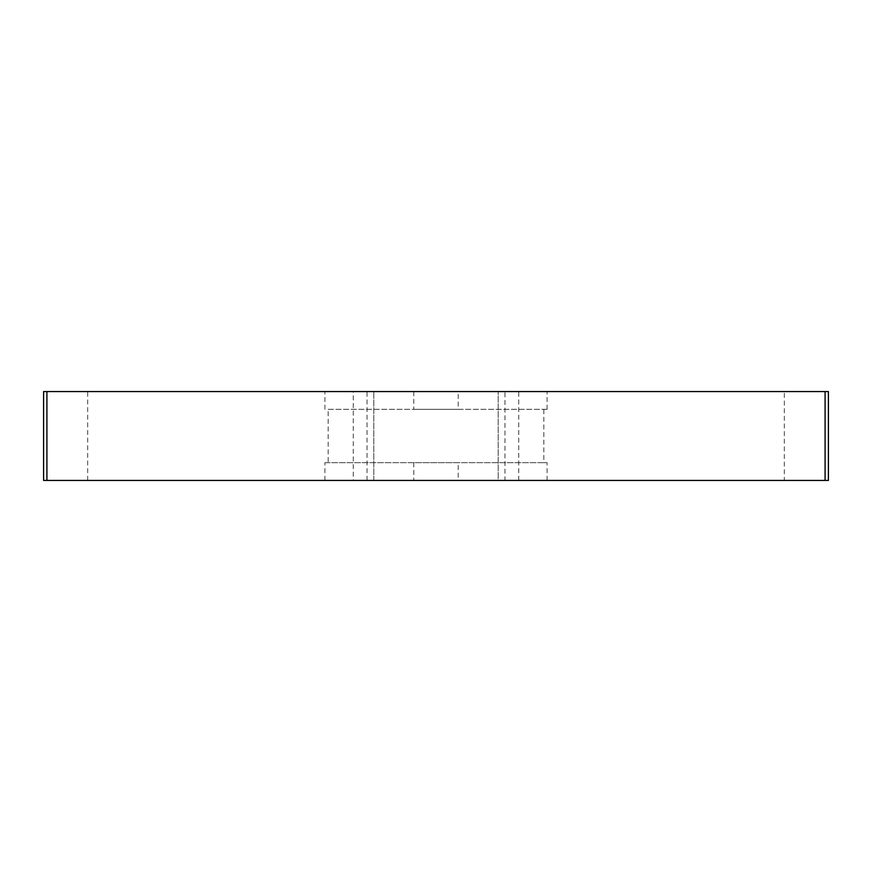 <?xml version="1.0" encoding="UTF-8"?>
<svg xmlns="http://www.w3.org/2000/svg" width="872" height="872" viewBox="0 0 872 872"><rect width="100%" height="100%" fill="white"/><g stroke="black" fill="none" stroke-linecap="round" stroke-linejoin="round"><path stroke-width="0.65" stroke-dasharray="4.36 3.27" d="M828.4 391.561L784.32 391.561L784.32 480.439L828.4 480.439M458.214 462.661L413.786 462.661L458.214 462.661L458.214 480.439L413.786 480.439L458.214 480.439M413.786 462.661L413.786 480.439M458.214 391.561L413.786 391.561L458.214 391.561L458.214 409.339L413.786 409.339L458.214 409.339M413.786 391.561L413.786 409.339M43.6 480.439L373.794 480.439L373.794 391.561L373.794 480.439L324.918 480.439L547.082 480.439L498.206 480.439L498.206 391.561L498.206 480.439L784.32 480.439M547.082 480.439L547.082 462.661L324.918 462.661L328.155 462.661L328.155 409.339L547.082 409.339L543.845 409.339L543.845 462.661L547.082 462.661M547.082 409.339L547.082 391.561L504.953 391.561L504.953 480.439M324.918 480.439L324.918 462.661M324.918 409.339L324.918 391.561L547.082 391.561M367.047 480.439L367.047 391.561L324.918 391.561M518.742 480.439L518.742 391.561L784.32 391.561M87.68 480.439L87.68 391.561L353.258 391.561L353.258 480.439M87.68 391.561L43.6 391.561M518.742 391.561L504.953 391.561M367.047 391.561L353.258 391.561M543.845 462.661L328.155 462.661M328.155 409.339L543.845 409.339"/><path stroke-width="1.31" d="M825.086 480.439L825.086 391.561L828.4 391.561L828.4 480.439L43.6 480.439L43.6 391.561L46.914 391.561L46.914 480.439M825.086 391.561L46.914 391.561"/></g></svg>

